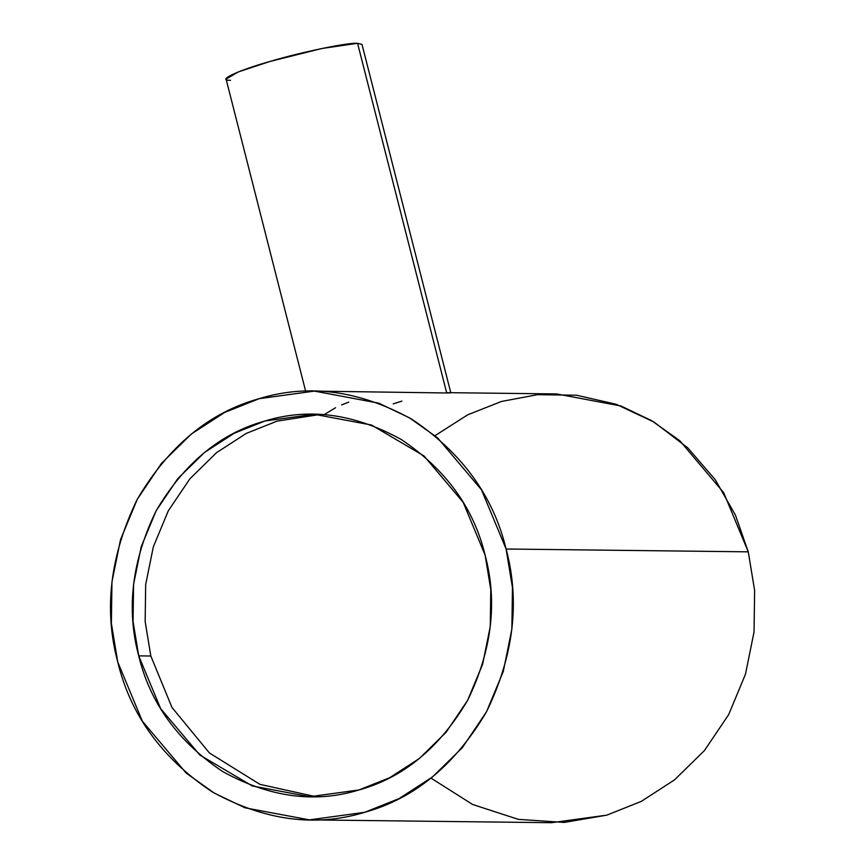 <?xml version="1.0" encoding="UTF-8"?>
<svg xmlns="http://www.w3.org/2000/svg" width="866" height="866" viewBox="0 0 866 866"><rect width="100%" height="100%" fill="white"/><g stroke="black" fill="none" stroke-linecap="round" stroke-linejoin="round"><path stroke-width="1.3" d="M230.518 80.257C215.699 80.939 237.316 70.622 269.835 61.497C300.177 52.339 348.435 42.337 357.571 43.3L358.665 47.587M450.775 392.699L556.578 393.933L620.922 405.981L651.697 420.681L679.767 440.686L723.651 492.624L748.267 551.837L506.101 549.012L481.485 489.799L437.601 437.871L409.531 417.867L378.745 403.166L314.412 391.107L446.704 392.98L357.571 43.3L362.01 44.447L450.818 392.839L446.704 392.98L357.571 43.3L321.849 48.507L269.835 61.497L238.269 71.943L226.08 79.098L305.644 391.205M393.207 403.892L401.921 401.12M348.727 402.149L341.583 404.92M335.543 407.724L324.566 414.403M314.412 391.107L259.194 398.663L224.738 412.4L191.418 433.974L161.531 463.288L137.326 499.184L120.536 539.594L111.952 581.876L111.378 623.401L117.733 661.97L142.349 721.183L186.233 773.122L214.303 793.126L245.078 807.826L309.422 819.875L364.629 812.319L399.085 798.593L432.415 777.008L462.303 747.704L486.508 711.809L503.298 671.399L511.871 629.117L512.456 587.592L506.101 549.012L748.267 551.837L735.44 515.14L715.229 479.667L687.766 447.863L654.122 422.132L616.224 404.292L576.55 395.221L537.58 394.669L501.371 401.488L467.662 414.836L434.992 435.685M450.656 392.774L446.629 392.688M431.008 778.123L472.62 804.482L518.355 819.366L564.242 822.419L606.806 815.144L641.262 801.407L674.582 779.833L704.469 750.519L728.674 714.623L745.464 674.213L754.048 631.931L754.622 590.417L748.267 551.837L754.622 590.417L754.048 631.931L745.464 674.213L728.674 714.623L704.469 750.519L674.582 779.833L641.262 801.407L606.806 815.144L551.588 822.7L309.422 819.875M506.101 549.012C493.317 496.034 461.924 452.799 411.945 419.306C359.487 390.425 308.577 383.541 259.194 398.663C209.453 412.378 168.838 445.882 137.326 499.184C110.144 555.117 103.606 609.383 117.733 661.97C130.517 714.948 161.899 758.183 211.878 791.676C264.336 820.567 315.256 827.441 364.629 812.319C414.37 798.614 454.996 765.111 486.508 711.809C513.69 655.865 520.217 601.61 506.101 549.012M138.712 655.865C126.122 608.96 131.946 560.562 156.194 510.669C184.296 463.126 220.527 433.238 264.888 421.017C308.935 407.529 354.346 413.667 401.142 439.43C445.719 469.296 473.713 507.866 485.112 555.117C497.712 602.022 491.888 650.431 467.64 700.313C439.538 747.856 403.307 777.744 358.935 789.965C314.899 803.453 269.478 797.326 222.692 771.563C178.115 741.686 150.121 703.127 138.712 655.865L150.825 656.006L145.163 621.604L145.672 584.572L153.325 546.857L168.307 510.81L189.892 478.801L216.554 452.658L246.269 433.411L277.001 421.157L320.193 414.457L277.001 421.157L246.269 433.411L216.554 452.658L189.892 478.801L168.307 510.81L153.325 546.857L145.672 584.572L145.163 621.604L150.825 656.006L138.712 655.865L160.675 708.68L199.808 755L252.298 785.96L309.692 796.709L358.935 789.965L389.668 777.722L419.393 758.475L446.044 732.333L467.64 700.313L482.611 664.276L490.264 626.562L490.784 589.529L485.112 555.117L463.158 502.302L424.015 455.981L371.525 425.033L314.142 414.273L264.888 421.017L234.166 433.271L204.441 452.517L177.779 478.66L156.194 510.669L141.212 546.717L133.57 584.431L133.05 621.463L138.712 655.865M315.744 796.677L259.908 784.347L209.442 752.998L171.977 707.457L150.825 656.006L171.977 707.457L209.442 752.998L259.908 784.347L315.744 796.677"/></g></svg>
